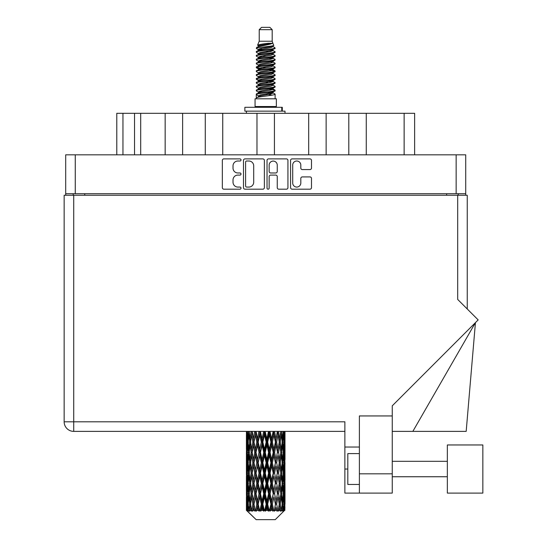<?xml version="1.0" encoding="UTF-8"?>
<svg xmlns="http://www.w3.org/2000/svg" width="547" height="547" viewBox="0 0 547 547"><rect width="100%" height="100%" fill="white"/><g stroke="black" fill="none" stroke-linecap="round" stroke-linejoin="round"><path stroke-width="0.82" d="M292.707 183.013A4.055 4.055 0 0 0 296.761 187.067A4.055 4.055 0 0 0 300.809 183.013L300.809 178.431A1.518 1.518 0 0 1 302.327 176.913L309.978 176.913A1.518 1.518 0 0 1 311.489 178.431L311.489 187.669A1.518 1.518 0 0 1 309.978 189.187L292.105 189.187A1.518 1.518 0 0 1 290.587 187.669L290.587 160.401A1.518 1.518 0 0 1 292.105 158.89L309.978 158.89A1.518 1.518 0 0 1 311.489 160.401L311.489 168.052A1.518 1.518 0 0 1 309.978 169.57L302.327 169.57A1.518 1.518 0 0 1 300.809 168.052L300.809 165.064A4.055 4.055 0 0 0 296.761 161.009A4.055 4.055 0 0 0 292.707 165.064L292.707 183.013M268.092 189.187A1.06 1.06 0 0 0 269.151 188.127L269.151 176.613A1.518 1.518 0 0 1 270.669 175.095L275.743 175.095A1.518 1.518 0 0 1 277.254 176.613L277.254 187.669A1.518 1.518 0 0 0 278.772 189.187L286.423 189.187A1.518 1.518 0 0 0 287.934 187.669L287.934 160.401A1.518 1.518 0 0 0 286.423 158.89L268.55 158.89A1.518 1.518 0 0 0 267.032 160.401L267.032 188.127A1.06 1.06 0 0 0 268.092 189.187M264.379 187.669L264.379 160.401A1.518 1.518 0 0 0 262.868 158.89L244.994 158.89A1.518 1.518 0 0 0 243.477 160.401L243.477 187.669A1.518 1.518 0 0 0 244.994 189.187L262.868 189.187A1.518 1.518 0 0 0 264.379 187.669M65.702 154.822L65.702 193.713L65.702 154.822L465.716 154.822L465.716 195.258M465.716 154.822L465.716 193.713L65.702 193.713L65.702 195.258M237.87 161.009L239.955 161.009A1.06 1.06 0 0 0 241.015 159.95A1.06 1.06 0 0 0 239.955 158.89L223.86 158.89A1.518 1.518 0 0 0 222.342 160.401L222.342 187.669A1.518 1.518 0 0 0 223.86 189.187L239.955 189.187A1.06 1.06 0 0 0 241.015 188.127A1.06 1.06 0 0 0 239.955 187.067L237.87 187.067A4.848 4.848 0 0 1 233.022 182.219L233.022 179.942A4.848 4.848 0 0 1 237.87 175.095L239.955 175.095A1.06 1.06 0 0 0 241.015 174.035A1.06 1.06 0 0 0 239.955 172.975L237.87 172.975A4.848 4.848 0 0 1 233.022 168.127L233.022 165.857A4.848 4.848 0 0 1 237.87 161.009M308.679 154.822L308.679 113.311L274.437 113.311L274.437 154.822M348.801 154.822L348.801 113.311L326.135 113.311L326.135 154.822M165.153 154.822L165.153 113.311L140.702 113.311L140.702 154.822M205.275 154.822L205.275 113.311L182.616 113.311L182.616 154.822M256.974 154.822L256.974 113.311L222.738 113.311L222.738 154.822M73.182 195.258L73.182 193.713M458.229 193.713L458.229 195.258M116.785 154.822L116.785 113.311L140.702 113.311M404.137 154.822L404.137 113.311L366.258 113.311L366.258 154.822M404.137 113.311L414.633 113.311L414.633 154.822M326.135 113.311L308.679 113.311M366.258 113.311L348.801 113.311M182.616 113.311L165.153 113.311M222.738 113.311L205.275 113.311M274.437 113.311L256.974 113.311M246.656 161.009A1.06 1.06 0 0 0 245.596 162.069L245.596 186.001A1.06 1.06 0 0 0 246.656 187.067L248.858 187.067A4.848 4.848 0 0 0 253.699 182.219L253.699 165.857A4.848 4.848 0 0 0 248.858 161.009L246.656 161.009M277.254 165.139A4.055 4.055 0 0 0 273.206 161.085A4.055 4.055 0 0 0 269.151 165.139L269.151 171.464A1.518 1.518 0 0 0 270.669 172.975L275.743 172.975A1.518 1.518 0 0 0 277.254 171.464L277.254 165.139M482.844 493.107L482.844 444.957L447.35 444.957L447.35 493.107L482.844 493.107L447.35 493.107M359.386 484.464L347.81 484.464L347.81 453.6L359.386 453.6M392.254 493.107L359.386 493.107L359.386 473.818L392.254 473.818L392.254 493.107L344.877 493.107L344.877 421.805L73.722 421.805L73.722 195.258L467.254 195.258L467.254 308.993L467.254 195.258M457.689 195.258L457.689 299.428L478.167 319.906L392.254 405.819L392.254 415.946L359.386 415.946L359.386 473.818M392.254 415.946L392.254 473.818M285.001 445.326L285.001 459.548L284.98 442.099L284.843 449.217L284.563 442.099L284.843 434.995L284.98 442.099L285.001 431.378L344.877 431.378L73.722 431.378A9.566 9.566 0 0 1 64.156 421.805L64.156 195.258L73.722 195.258M73.722 431.378L73.722 421.805L64.156 421.805A9.566 9.566 0 0 0 73.722 431.378L246.437 431.378L246.471 449.436M359.386 447.043L344.877 447.043M412.848 431.378L475.439 322.634L466.181 431.378L392.254 431.378M259.223 29.668L272.187 29.668L269.876 27.35L261.541 27.35L259.223 29.668L259.223 41.237L257.582 45.203L258.936 46.146M272.187 29.668L272.187 41.237L259.223 41.237M276.358 98.802L255.059 98.802L255.059 106.521L276.358 106.521L276.358 98.802M257.603 106.521L257.603 107.294M273.808 106.521L273.808 107.294M272.427 43.275L260.529 45.668L256.557 47.685C256.44 46.358 269.856 44.922 272.427 43.275L268.392 43.275C262.43 43.951 258.827 44.594 257.582 45.203M256.557 47.685L256.529 48.587L258.936 50.009M272.187 41.237L273.664 45.456L270.888 46.632L260.529 48.56L258.382 49.524L258.683 49.873M273.828 45.203C274.628 46.324 255.962 47.35 256.29 48.321M274.861 47.685L275.12 48.321L274.403 48.321L274.861 47.685L272.727 46.283L273.035 46.632L270.888 47.596L258.683 50.139L256.29 51.691L256.529 52.45L258.683 53.736M270.895 89.065L275.12 90.276C275.702 91.561 255.709 92.846 256.29 94.132L256.29 94.617L258.382 95.821L258.382 96.614M272.474 88.587L273.035 89.072L270.888 90.036L260.529 91.964L256.29 94.132M275.12 90.276L274.881 91.028L270.888 92.928L260.529 94.857L258.382 95.821M275.12 90.761C275.702 92.046 255.709 93.332 256.29 94.617L256.29 98.802M275.12 94.132C275.702 95.417 255.709 96.71 256.29 97.995L260.529 95.821L270.888 93.893L273.035 92.928L272.727 92.58L275.12 94.132L275.12 98.802M274.403 48.321C271.134 49.442 255.716 50.57 256.29 51.691M256.29 52.177C255.709 50.892 275.702 49.606 275.12 48.321L270.888 50.488L260.529 52.416L258.382 53.38L258.382 54.344M270.895 49.524L275.12 51.691C275.702 52.977 255.709 54.269 256.29 55.555L256.529 56.307L258.936 57.722M272.727 50.139L273.035 50.488L270.888 51.452L260.529 53.38L256.29 55.555M275.12 51.691L274.881 52.45L272.727 53.736L260.529 56.273L258.382 57.244L258.683 57.592M275.12 52.177C275.702 53.462 255.709 54.748 256.29 56.033M272.727 53.996L275.12 55.555C275.702 56.84 255.709 58.126 256.29 59.411L256.529 60.163L258.936 61.579M273.035 53.38L273.035 54.344L270.888 55.309L260.529 57.244L256.29 59.411M275.12 55.555L274.881 56.307L272.727 57.592L260.529 60.136L258.382 61.1L258.683 61.449M275.12 56.033C275.702 57.319 255.709 58.604 256.29 59.89M273.035 57.244L273.035 58.208L275.12 59.411C275.702 60.696 255.709 61.982 256.29 63.267L256.529 64.02L258.683 65.305M273.035 58.208L270.888 59.172L260.529 61.1L256.29 63.267M275.12 59.411L274.881 60.163L272.727 61.449L260.529 63.992L258.382 64.956L258.382 65.92M275.12 59.89C275.702 61.175 255.709 62.467 256.29 63.753M272.474 61.579L275.12 63.267C275.702 64.553 255.709 65.838 256.29 67.124L256.529 67.883L258.936 69.298M272.727 61.715L273.035 62.064L270.888 63.028L260.529 64.956L256.29 67.124M275.12 63.267L274.881 64.02L272.727 65.305L260.529 67.849L258.382 68.813L258.683 69.168M275.12 63.753C275.702 65.038 255.709 66.324 256.29 67.609M272.727 65.572L275.12 67.124C275.702 68.409 255.709 69.701 256.29 70.987L256.529 71.739L258.936 73.154M273.035 64.956L273.035 65.92L270.888 66.884L260.529 68.813L256.29 70.987M275.12 67.124L274.881 67.883L272.727 69.168L260.529 71.712L258.382 72.676L258.683 73.024M275.12 67.609C275.702 68.895 255.709 70.18 256.29 71.466M272.474 69.298L275.12 70.987C275.702 72.272 255.709 73.558 256.29 74.843L256.529 75.595L258.683 76.881M272.727 69.428L273.035 69.777L270.888 70.741L260.529 72.676L256.29 74.843M275.12 70.987L274.881 71.739L272.727 73.024L260.529 75.568L258.382 76.532L258.382 77.496M275.12 71.466C275.702 72.751 255.709 74.036 256.29 75.329M272.727 73.284L275.12 74.843C275.702 76.129 255.709 77.414 256.29 78.7L256.529 79.452L260.516 80.388M273.035 72.676L273.035 73.64L270.888 74.604L260.529 76.532L256.29 78.7M275.12 74.843L274.881 75.595L272.727 76.881L260.529 79.424L258.382 80.388L258.936 80.874M275.12 75.329C275.702 76.614 255.709 77.9 256.29 79.185M272.474 77.011L275.12 78.7C275.702 79.985 255.709 81.271 256.29 82.556L256.529 83.315L258.683 84.6M272.727 77.148L273.035 77.496L270.888 78.46L260.529 80.388L256.29 82.556M275.12 78.7L274.881 79.452L272.727 80.737L260.529 83.281L258.382 84.245L258.382 85.209M275.12 79.185C275.702 80.471 255.709 81.756 256.29 83.041M270.895 80.388L275.12 82.556C275.702 83.848 255.709 85.134 256.29 86.419L256.529 87.171L258.683 88.457M272.727 81.004L273.035 81.353L270.888 82.317L260.529 84.245L256.29 86.419M275.12 82.556L274.881 83.315L272.727 84.6L260.529 87.144L258.382 88.108L258.382 89.072M275.12 83.041C275.702 84.327 255.709 85.612 256.29 86.898M272.727 84.86L275.12 86.419C275.702 87.705 255.709 88.99 256.29 90.276L256.529 91.028L258.936 92.443M273.035 84.245L273.035 85.209L270.888 86.173L260.529 88.108L256.29 90.276M275.12 86.419L274.881 87.171L272.727 88.457L260.529 91L258.382 91.964L258.683 92.313M275.12 86.898C275.702 88.183 255.709 89.476 256.29 90.761M259.408 48.861L261.849 49.244M258.628 49.203L260.516 49.524M269.568 50.768L272.003 51.151M259.408 56.58L261.849 56.963M270.895 58.201L272.782 58.522M258.628 56.922L260.516 57.244M269.568 58.481L272.003 58.864M259.408 60.437L261.849 60.82M270.895 62.064L272.782 62.379M258.628 60.779L260.516 61.1M256.481 67.37L261.849 68.539M270.895 69.777L272.782 70.098M258.628 68.498L260.516 68.819M269.568 70.057L274.929 71.226M270.895 77.496L272.782 77.811M259.408 79.725L261.849 80.108M270.895 81.353L272.782 81.674M269.568 81.633L272.003 82.016M269.568 89.346L272.003 89.729M259.408 91.301L261.849 91.684M267.579 92.443L272.782 93.243M258.628 91.643L260.516 91.964M269.568 93.209L272.003 93.592M284.939 507.144L284.816 510.392L284.563 504.136L284.843 497.032L284.871 510.392M285.001 486.693L285.001 500.915L284.98 483.466L284.843 490.563L284.563 483.466L284.843 476.348L284.98 483.466M284.98 462.783L284.843 469.894L284.563 462.783L284.843 455.665L285.001 480.232L284.925 473.114L284.078 473.114M275.25 519.65L284.556 510.392L275.25 519.65L256.16 519.65L246.492 510.392L246.567 507.363L246.663 510.392L247.6 511.165L246.97 510.392L246.676 504.136L247.025 497.032L247.504 504.136L246.97 510.392M252.837 462.783L251.647 469.894L250.56 462.783L251.647 455.665L252.837 462.783L253.904 462.783L253.411 466.017L254.738 473.114L253.411 480.232L252.174 473.114L253.904 462.783L252.174 452.444L253.411 445.326L254.738 452.444L253.411 459.548L252.611 455.029M252.837 483.466L251.647 490.563L250.56 483.466L251.647 476.348L252.837 483.466L253.904 483.466L252.611 491.213L253.411 486.693L254.738 493.797L253.411 500.915L252.174 493.797L253.904 483.466L252.611 475.699M246.827 431.378L246.567 438.872L246.43 431.761M246.847 431.761L247.77 431.761M246.779 439.713L246.567 438.872M246.485 442.099L247.333 442.099M246.43 452.444L246.567 445.326L246.847 452.444L246.567 459.548L246.43 452.444L246.43 473.114L246.567 466.017L246.847 473.114L246.567 480.232L246.43 473.114M246.676 442.099L247.025 434.995L247.504 442.099L247.025 449.217L246.676 442.099M248.413 431.378L247.77 438.872L247.251 431.378M248.447 431.761L249.48 431.761M248.194 440.732L247.77 438.872M247.353 433.614L247.025 434.995M247.504 442.099L248.488 442.099M247.353 450.598L247.025 449.217M246.779 444.479L246.567 445.326M246.847 452.444L247.77 452.444M246.485 462.783L247.333 462.783M246.779 460.396L246.567 459.548M246.676 462.783L247.025 455.665L247.504 462.783L247.025 469.894L246.676 462.783M247.223 452.444L247.77 445.326L248.447 452.444L247.77 459.548L247.223 452.444M248.065 442.099L248.803 434.995L249.664 442.099L248.803 449.217L248.065 442.099M251.08 431.378L250.102 438.872L249.227 431.378M251.135 431.761L252.208 431.761L251.647 434.995L252.837 442.099L251.647 449.217L250.56 442.099L251.647 434.995M249.664 442.099L250.724 442.099L250.102 438.872M249.295 432.691L248.803 434.995M249.295 451.521L248.803 449.217M248.194 443.46L247.77 445.326M248.447 452.444L249.48 452.444M248.194 461.415L247.77 459.548M247.353 454.29L247.025 455.665M247.504 462.783L248.488 462.783M246.779 465.169L246.567 466.017M246.847 473.114L247.77 473.114M247.353 471.275L247.025 469.894M246.471 476.122L246.43 493.797L246.567 486.693L246.847 493.797L246.567 500.915L246.43 493.797M246.485 483.466L247.333 483.466M246.779 481.08L246.567 480.232M247.223 473.114L247.77 466.017L248.447 473.114L247.77 480.232L247.223 473.114M248.065 462.783L248.803 455.665L249.664 462.783L248.803 469.894L248.065 462.783M249.179 452.444L250.102 445.326L251.135 452.444L250.102 459.548L249.179 452.444M254.663 431.378L253.411 438.872L252.235 431.378M254.738 431.761L255.784 431.761L255.709 431.378L255.367 434.995L256.817 442.099L255.367 449.217L253.999 442.099L255.367 434.995M252.837 442.099L253.904 442.099L252.611 434.352M253.999 442.099L253.411 438.872M251.135 452.444L252.208 452.444L251.647 449.217M250.724 442.099L250.102 445.326M249.664 462.783L250.724 462.783L250.102 459.548M249.295 453.367L248.803 455.665M249.295 472.191L248.803 469.894M248.194 464.15L247.77 466.017M248.447 473.114L249.48 473.114M246.676 483.466L247.025 476.348L247.504 483.466L247.025 490.563L246.676 483.466M247.353 474.96L247.025 476.348M247.504 483.466L248.488 483.466M248.194 482.098L247.77 480.232M246.779 485.845L246.567 486.693M246.847 493.797L247.77 493.797M247.353 491.951L247.025 490.563M246.471 496.813L246.492 510.392M246.485 504.136L247.333 504.136M246.779 501.763L246.567 500.915M248.065 483.466L248.803 476.348L249.664 483.466L248.803 490.563L248.065 483.466M249.179 473.114L250.102 466.017L251.135 473.114L250.102 480.232L249.179 473.114M258.943 431.378L257.493 438.872L256.099 431.378M259.032 431.761L259.982 431.761L259.9 431.378M263.654 431.378L262.095 438.872L260.468 431.761L259.955 431.378M256.017 431.761L255.859 431.378M256.817 442.099L257.822 442.099L255.784 431.761L253.411 445.326M258.184 442.099L259.743 434.995L261.35 442.099L259.743 449.217L258.184 442.099L257.822 442.099L257.493 438.872M254.738 452.444L255.784 452.444L253.904 442.099L252.611 449.86M256.017 452.444L257.493 445.326L259.032 452.444L257.493 459.548L255.367 449.217M253.999 462.783L253.411 459.548L253.904 462.783L255.784 452.444L255.367 455.665L256.817 462.783L255.367 469.894L253.999 462.783L255.367 455.665M252.208 452.444L251.647 455.665M251.135 473.114L252.208 473.114L251.647 469.894M250.724 462.783L250.102 466.017M249.664 483.466L250.724 483.466L250.102 480.232M249.295 474.044L248.803 476.348M247.223 493.797L247.77 486.693L248.447 493.797L247.77 500.915L247.223 493.797M248.194 484.833L247.77 486.693M248.447 493.797L249.48 493.797M249.295 492.874L248.803 490.563M247.353 495.644L247.025 497.032M247.504 504.136L248.488 504.136M248.194 502.775L247.77 500.915M284.146 510.392L284.816 510.392M246.779 506.522L246.567 507.363M249.179 493.797L250.102 486.693L251.135 493.797L250.102 500.915L249.179 493.797M260.468 431.761L260.557 431.378M247.073 510.392L247.969 511.165L247.524 510.392L247.77 507.363L248.044 510.392L249.131 511.165L248.065 504.136L248.803 497.032L249.664 504.136L248.899 510.392L249.849 511.165L250.102 507.363L250.526 510.392L251.709 511.165L250.56 504.136L251.647 497.032L252.837 504.136L251.784 510.392L252.728 511.165L253.411 507.363L253.965 510.392L255.162 511.165L253.999 504.136L255.367 497.032L256.817 504.136L255.538 510.392L256.42 511.165L257.493 507.363L258.143 510.392L259.278 511.165L259.551 510.392L258.184 504.136L259.743 497.032L261.35 504.136L259.934 510.392L260.7 511.165L261.398 510.392L262.095 507.363L262.792 510.392L263.798 511.165L264.297 510.392L262.84 504.136L264.495 497.032L266.163 504.136L264.693 510.392L265.288 511.165L266.211 510.392L266.915 507.363L267.627 510.392L268.44 511.165L269.124 510.392L267.674 504.136L269.322 497.032L270.943 504.136L269.521 510.392L269.91 511.165L270.991 510.392L271.668 507.363L272.338 510.392L272.912 511.165L273.739 510.392L272.385 504.136L273.917 497.032L275.394 504.136L274.259 511.165L275.435 510.392L276.044 507.363L276.926 511.165L277.849 510.392L276.673 504.136L278.006 497.032L279.237 504.136L278.074 511.165L279.278 510.392L279.77 507.363L280.235 511.165L281.192 510.392L280.276 504.136L281.315 497.032L282.231 504.136L281.117 511.165L282.259 510.392L282.614 507.363L282.635 511.165L283.565 510.392L282.963 504.136L283.64 497.032L284.187 504.136L283.715 510.392L283.189 511.165L284.201 510.392L284.392 507.363L284.556 510.392L284.201 510.392M246.663 510.392L256.16 519.65M282.943 510.392L282.259 510.392M280.242 510.392L279.278 510.392M276.632 510.392L275.435 510.392M274.102 510.392L273.739 510.392M272.338 510.392L270.991 510.392M269.521 510.392L269.124 510.392M267.627 510.392L266.211 510.392M264.693 510.392L264.297 510.392M262.792 510.392L261.398 510.392M259.934 510.392L259.551 510.392M258.143 510.392L256.858 510.392M253.965 510.392L252.871 510.392M250.526 510.392L249.692 510.392M248.044 510.392L247.524 510.392M263.743 431.761L264.543 431.761L264.454 431.378M268.488 431.378L266.915 438.872L265.254 431.761L264.536 431.378M261.35 442.099L262.239 442.099L259.982 431.761L259.743 434.995M262.84 442.099L264.495 434.995L266.163 442.099L264.495 449.217L262.84 442.099L262.239 442.099L262.095 438.872M259.032 452.444L259.982 452.444L257.822 442.099L257.493 445.326M260.468 452.444L262.095 445.326L263.743 452.444L262.095 459.548L260.468 452.444L259.982 452.444L259.743 449.217M256.817 462.783L257.822 462.783L255.784 452.444L260.064 431.378M258.184 462.783L259.743 455.665L261.35 462.783L259.743 469.894L258.184 462.783L257.822 462.783L257.493 459.548M254.738 473.114L255.784 473.114L253.904 462.783L252.611 470.536M256.017 473.114L257.493 466.017L259.032 473.114L257.493 480.232L255.367 469.894M253.999 483.466L255.367 476.348L256.817 483.466L255.367 490.563L253.411 480.232M252.208 473.114L251.647 476.348M251.135 493.797L252.208 493.797L251.647 490.563M250.724 483.466L250.102 486.693M249.295 494.727L248.803 497.032M249.664 504.136L250.724 504.136L250.102 500.915M248.194 505.503L247.77 507.363M265.254 431.761L265.343 431.378M268.577 431.761L269.179 431.761L269.09 431.378M273.144 431.378L271.668 438.872L270.061 431.761L269.179 431.761L269.192 431.378M266.163 442.099L266.868 442.099L264.543 431.761L264.495 434.995M267.674 442.099L269.322 434.995L270.943 442.099L269.322 449.217L267.674 442.099L266.868 442.099L266.915 438.872M263.743 452.444L264.543 452.444L262.239 442.099L262.095 445.326M265.254 452.444L266.915 445.326L268.577 452.444L266.915 459.548L265.254 452.444L264.543 452.444L264.495 449.217M261.35 462.783L262.239 462.783L259.982 452.444L259.743 455.665M262.84 462.783L264.495 455.665L266.163 462.783L264.495 469.894L262.84 462.783L262.239 462.783L262.095 459.548M259.032 473.114L259.982 473.114L257.822 462.783L257.493 466.017M260.468 473.114L262.095 466.017L263.743 473.114L262.095 480.232L260.468 473.114L259.982 473.114L259.743 469.894M256.817 483.466L257.822 483.466L255.784 473.114L255.367 476.348M258.184 483.466L259.743 476.348L261.35 483.466L259.743 490.563L258.184 483.466L257.822 483.466L257.493 480.232M254.738 493.797L255.784 493.797L253.904 483.466L264.632 431.378M256.017 493.797L257.493 486.693L259.032 493.797L257.493 500.915L255.367 490.563M252.837 504.136L253.904 504.136L252.611 496.389M253.999 504.136L253.411 500.915M252.208 493.797L251.647 497.032M250.724 504.136L250.102 507.363M270.061 431.761L270.15 431.378M273.226 431.761L273.514 431.378M277.336 431.378L276.044 438.872L274.601 431.761L273.589 431.761L273.63 431.378M270.943 442.099L271.428 442.099L269.179 431.761L269.322 434.995M272.385 442.099L273.917 434.995L275.394 442.099L273.917 449.217L272.385 442.099L271.428 442.099L271.668 438.872M268.577 452.444L269.179 452.444L266.868 442.099L266.915 445.326M270.061 452.444L271.668 445.326L273.226 452.444L271.668 459.548L270.061 452.444L269.179 452.444L269.322 449.217M266.163 462.783L266.868 462.783L264.543 452.444L264.495 455.665M267.674 462.783L269.322 455.665L270.943 462.783L269.322 469.894L267.674 462.783L266.868 462.783L266.915 459.548M263.743 473.114L264.543 473.114L262.239 462.783L262.095 466.017M265.254 473.114L266.915 466.017L268.577 473.114L266.915 480.232L265.254 473.114L264.543 473.114L264.495 469.894M261.35 483.466L262.239 483.466L259.982 473.114L259.743 476.348M262.84 483.466L264.495 476.348L266.163 483.466L264.495 490.563L262.84 483.466L262.239 483.466L262.095 480.232M259.032 493.797L259.982 493.797L257.822 483.466L257.493 486.693M260.468 493.797L262.095 486.693L263.743 493.797L262.095 500.915L260.468 493.797L259.982 493.797L259.743 490.563M256.817 504.136L257.822 504.136L255.784 493.797L255.367 497.032M258.184 504.136L257.822 504.136L257.493 500.915M255.162 511.165L253.904 504.136L253.411 507.363M274.601 431.761L274.676 431.378M277.411 431.761L277.445 431.378M275.394 442.099L277.568 431.378L279.237 442.099L278.006 449.217L276.673 442.099L278.006 434.995L278.799 439.514L277.514 431.761L278.642 431.378M276.673 442.099L275.626 442.099L273.589 431.761L273.917 434.995M277.411 452.444L276.044 459.548L274.601 452.444L276.044 445.326L277.514 452.444L275.626 442.099L276.044 438.872M273.226 452.444L273.589 452.444L271.428 442.099L271.668 445.326M274.601 452.444L273.589 452.444L273.917 449.217M270.943 462.783L271.428 462.783L269.179 452.444L269.322 455.665M272.385 462.783L273.917 455.665L275.394 462.783L273.917 469.894L272.385 462.783L271.428 462.783L271.668 459.548M268.577 473.114L269.179 473.114L266.868 462.783L266.915 466.017M270.061 473.114L271.668 466.017L273.226 473.114L271.668 480.232L270.061 473.114L269.179 473.114L269.322 469.894M266.163 483.466L266.868 483.466L264.543 473.114L264.495 476.348M267.674 483.466L269.322 476.348L270.943 483.466L269.322 490.563L267.674 483.466L266.868 483.466L266.915 480.232M263.743 493.797L264.543 493.797L262.239 483.466L262.095 486.693M265.254 493.797L266.915 486.693L268.577 493.797L266.915 500.915L265.254 493.797L264.543 493.797L264.495 490.563M261.35 504.136L262.239 504.136L259.982 493.797L259.743 497.032M262.84 504.136L262.239 504.136L262.095 500.915M259.278 511.165L257.822 504.136L257.493 507.363M280.802 431.378L279.77 438.872L278.573 431.761M280.276 442.099L281.315 434.995L282.231 442.099L281.315 449.217L280.276 442.099L279.209 442.099L279.77 438.872M278.573 452.444L279.77 445.326L280.857 452.444L279.77 459.548L278.573 452.444L277.514 452.444L278.006 449.217M275.394 462.783L273.589 452.444L275.626 442.099L276.044 445.326M276.673 462.783L278.006 455.665L279.237 462.783L278.006 469.894L276.673 462.783L275.626 462.783L276.044 459.548M273.226 473.114L273.589 473.114L271.428 462.783L273.589 452.444L273.917 455.665M274.601 473.114L276.044 466.017L277.411 473.114L276.044 480.232L274.601 473.114L273.589 473.114L273.917 469.894M270.943 483.466L271.428 483.466L269.179 473.114L271.428 462.783L271.668 466.017M272.385 483.466L273.917 476.348L275.394 483.466L273.917 490.563L272.385 483.466L271.428 483.466L271.668 480.232M268.577 493.797L269.179 493.797L266.868 483.466L269.179 473.114L269.322 476.348M270.061 493.797L271.668 486.693L273.226 493.797L271.668 500.915L270.061 493.797L269.179 493.797L269.322 490.563M266.163 504.136L266.868 504.136L264.543 493.797L266.868 483.466L266.915 486.693M267.674 504.136L266.868 504.136L266.915 500.915M263.798 511.165L262.239 504.136L264.543 493.797L264.495 497.032M260.7 511.165L262.239 504.136L262.095 507.363M283.312 431.378L282.614 438.872L281.794 431.378M281.746 431.761L280.686 431.761L281.315 434.995M282.122 441.169L282.614 438.872M281.746 452.444L282.614 445.326L283.353 452.444L282.614 459.548L281.746 452.444L280.686 452.444L281.315 449.217M279.209 442.099L279.77 445.326M278.799 460.191L278.006 455.665M280.276 462.783L281.315 455.665L282.231 462.783L281.315 469.894L280.276 462.783L279.209 462.783L279.77 459.548M277.411 473.114L276.044 466.017M278.573 473.114L279.77 466.017L280.857 473.114L279.77 480.232L278.573 473.114L277.514 473.114L278.006 469.894M275.394 483.466L273.917 476.348M276.673 483.466L278.006 476.348L279.237 483.466L278.006 490.563L276.673 483.466L275.626 483.466L276.044 480.232M273.226 493.797L273.589 493.797L271.428 483.466L271.668 486.693M274.601 493.797L276.044 486.693L277.411 493.797L276.044 500.915L274.601 493.797L273.589 493.797L273.917 490.563M270.943 504.136L271.428 504.136L269.179 493.797L269.322 497.032M272.385 504.136L271.428 504.136L271.668 500.915M268.44 511.165L266.868 504.136L266.915 507.363M282.963 442.099L283.64 434.995L284.187 442.099L283.64 449.217L282.963 442.099L281.937 442.099M284.72 431.378L284.392 438.872L283.934 431.378M283.907 431.761L282.922 431.761M284.057 440.253L284.392 438.872M283.216 433.128L283.64 434.995M283.216 451.077L283.64 449.217M282.122 443.022L282.614 445.326M282.122 461.853L282.614 459.548M280.686 452.444L281.315 455.665M281.746 473.114L282.614 466.017L283.353 473.114L282.614 480.232L281.746 473.114L280.686 473.114L281.315 469.894M279.209 462.783L279.77 466.017M278.799 480.881L278.006 476.348M280.276 483.466L281.315 476.348L282.231 483.466L281.315 490.563L280.276 483.466L279.209 483.466L279.77 480.232M277.411 493.797L276.044 486.693M278.573 493.797L279.77 486.693L280.857 493.797L279.77 500.915L278.573 493.797L277.514 493.797L278.006 490.563M275.394 504.136L273.917 497.032M276.673 504.136L275.626 504.136L276.044 500.915M272.912 511.165L271.428 504.136L271.668 507.363M282.963 462.783L283.64 455.665L284.187 462.783L283.64 469.894L282.963 462.783L281.937 462.783M283.907 452.444L284.392 445.326L284.392 459.548L283.907 452.444L282.922 452.444M285.001 438.872L284.932 431.378M284.925 431.761L284.078 431.761M284.638 434.147L284.843 434.995M284.563 442.099L283.647 442.099M284.638 450.065L284.843 449.217M284.057 443.945L284.392 445.326M284.057 460.93L284.392 459.548M283.216 453.812L283.64 455.665M283.216 471.753L283.64 469.894M282.122 463.706L282.614 466.017M282.122 482.543L282.614 480.232M280.686 473.114L281.315 476.348M281.746 493.797L282.614 486.693L283.353 493.797L282.614 500.915L281.746 493.797L280.686 493.797L281.315 490.563M279.209 483.466L279.77 486.693M278.799 501.558L278.006 497.032M280.276 504.136L279.209 504.136L279.77 500.915M276.926 511.165L276.044 507.363M282.963 483.466L283.64 476.348L284.187 483.466L283.64 490.563L282.963 483.466L281.937 483.466M283.907 473.114L284.392 466.017L284.392 480.232L283.907 473.114L282.922 473.114M284.925 452.444L284.078 452.444M284.638 454.824L284.843 455.665M284.563 462.783L283.647 462.783M284.638 470.741L284.843 469.894M284.057 464.629L284.392 466.017M284.057 481.62L284.392 480.232M283.216 474.481L283.64 476.348M283.216 492.43L283.64 490.563M282.122 484.389L282.614 486.693M282.122 503.213L282.614 500.915M280.686 493.797L281.315 497.032M279.209 504.136L279.77 507.363M283.907 493.797L284.392 486.693L284.392 500.915L283.907 493.797L282.922 493.797M284.638 475.5L284.843 476.348M284.563 483.466L283.647 483.466M284.638 491.411L284.843 490.563M284.057 485.312L284.392 486.693M284.057 502.296L284.392 500.915M283.216 495.165L283.64 497.032M282.963 504.136L281.937 504.136M282.122 505.059L282.614 507.363M284.925 493.797L284.078 493.797M284.98 504.136L285.001 500.915M284.638 496.184L284.843 497.032M284.563 504.136L283.647 504.136M284.057 505.982L284.392 507.363M268.392 43.275L260.529 44.704L258.382 45.668L258.683 46.016M272.782 80.074L272.727 80.737M265.705 93.893L272.003 95.157M262.902 55.794L265.705 56.273M258.683 92.58L258.382 92.928L258.382 91.964M265.705 51.452L268.509 51.938M272.782 68.498L273.035 69.777M265.705 82.317L268.509 82.802M262.902 67.37L265.705 67.849M258.683 81.004L258.382 81.353L258.382 80.388M270.895 91.964L272.727 92.58M278.074 511.165L278.799 506.72M274.259 511.165L278.799 486.051M269.91 511.165L278.799 465.367M265.288 511.165L273.589 473.114L278.799 444.684M256.42 511.165L273.671 431.378M252.728 511.165L257.822 483.466L269.261 431.378M244.871 111.15L244.871 107.294L282.293 107.294L282.293 111.15L244.871 111.15M285.001 113.311L285.001 111.15L282.293 111.15M246.417 111.15L246.417 113.311M75.267 154.822L75.267 193.713M456.143 193.713L456.143 154.822M446.653 195.258L446.653 193.713M84.758 193.713L84.758 195.258M122.952 113.311L122.952 154.822M134.528 154.822L134.528 113.311M347.81 469.032L344.877 469.032M281.76 111.15L281.76 107.294M447.35 476.745L392.254 476.745M447.35 461.312L392.254 461.312M246.417 434.995L246.417 449.217M246.417 455.665L246.417 469.894M246.417 476.348L246.417 490.563M246.417 497.032L246.417 510.392M258.382 45.668L258.382 46.632M273.035 49.524L273.035 50.488M258.382 61.1L258.382 62.064M258.382 68.813L258.382 69.777M273.035 80.388L273.035 81.353M273.035 88.108L273.035 89.072M272.727 88.717L274.881 90.002M256.529 79.452L258.683 80.737M273.035 45.668L273.035 46.632M258.382 49.524L258.382 50.488M258.382 57.244L258.382 58.208M273.035 61.1L273.035 62.064M258.382 72.676L258.382 73.64M273.035 76.532L273.035 77.496M273.035 91.964L273.035 92.928"/></g></svg>
